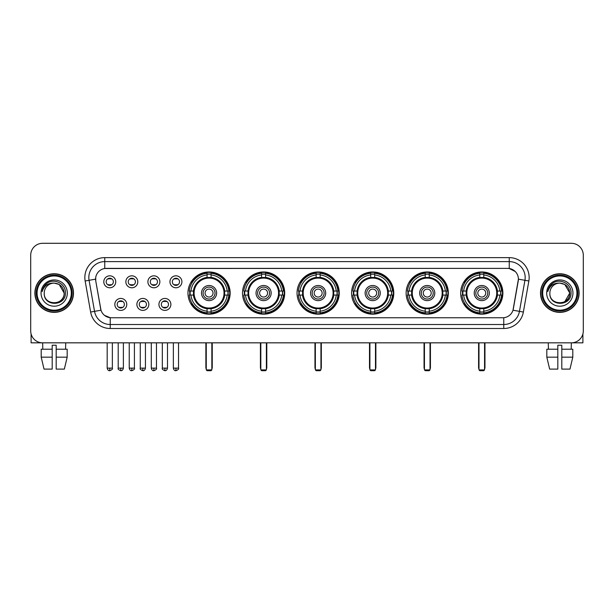 <?xml version="1.0" encoding="UTF-8"?>
<svg xmlns="http://www.w3.org/2000/svg" width="614" height="614" viewBox="0 0 614 614"><rect width="100%" height="100%" fill="white"/><g stroke="black" fill="none" stroke-linecap="round" stroke-linejoin="round"><path stroke-width="0.92" d="M406.13 293.062A21.099 21.099 0 0 0 427.237 314.168A21.099 21.099 0 0 0 448.335 293.062A21.099 21.099 0 0 0 427.237 271.964A21.099 21.099 0 0 0 406.13 293.062M242.507 293.062A21.099 21.099 0 0 0 263.606 314.168A21.099 21.099 0 0 0 284.704 293.062A21.099 21.099 0 0 0 263.606 271.964A21.099 21.099 0 0 0 242.507 293.062M297.046 293.062A21.099 21.099 0 0 0 318.144 314.168A21.099 21.099 0 0 0 339.25 293.062A21.099 21.099 0 0 0 318.144 271.964A21.099 21.099 0 0 0 297.046 293.062M351.592 293.062A21.099 21.099 0 0 0 372.69 314.168A21.099 21.099 0 0 0 393.789 293.062A21.099 21.099 0 0 0 372.69 271.964A21.099 21.099 0 0 0 351.592 293.062M460.677 293.062A21.099 21.099 0 0 0 481.775 314.168A21.099 21.099 0 0 0 502.881 293.062A21.099 21.099 0 0 0 481.775 271.964A21.099 21.099 0 0 0 460.677 293.062M187.961 293.062A21.099 21.099 0 0 0 209.059 314.168A21.099 21.099 0 0 0 230.158 293.062A21.099 21.099 0 0 0 209.059 271.964A21.099 21.099 0 0 0 187.961 293.062M148.826 304.414A5.971 5.971 0 0 1 142.855 310.385A5.971 5.971 0 0 1 136.884 304.414A5.971 5.971 0 0 1 142.855 298.442A5.971 5.971 0 0 1 148.826 304.414M139.271 304.414A3.584 3.584 0 0 0 142.855 307.998A3.584 3.584 0 0 0 146.439 304.414A3.584 3.584 0 0 0 142.855 300.829A3.584 3.584 0 0 0 139.271 304.414M170.884 304.414A5.971 5.971 0 0 1 164.905 310.385A5.971 5.971 0 0 1 158.934 304.414A5.971 5.971 0 0 1 164.905 298.442A5.971 5.971 0 0 1 170.884 304.414M161.328 304.414A3.584 3.584 0 0 0 164.905 307.998A3.584 3.584 0 0 0 168.489 304.414A3.584 3.584 0 0 0 164.905 300.829A3.584 3.584 0 0 0 161.328 304.414M126.768 304.414A5.971 5.971 0 0 1 120.797 310.385A5.971 5.971 0 0 1 114.826 304.414A5.971 5.971 0 0 1 120.797 298.442A5.971 5.971 0 0 1 126.768 304.414M117.213 304.414A3.584 3.584 0 0 0 120.797 307.998A3.584 3.584 0 0 0 124.381 304.414A3.584 3.584 0 0 0 120.797 300.829A3.584 3.584 0 0 0 117.213 304.414M137.797 281.795A5.971 5.971 0 0 1 131.826 287.774A5.971 5.971 0 0 1 125.855 281.795A5.971 5.971 0 0 1 131.826 275.824A5.971 5.971 0 0 1 137.797 281.795M128.242 281.795A3.584 3.584 0 0 0 131.826 285.38A3.584 3.584 0 0 0 135.41 281.795A3.584 3.584 0 0 0 131.826 278.219A3.584 3.584 0 0 0 128.242 281.795M159.855 281.795A5.971 5.971 0 0 1 153.884 287.774A5.971 5.971 0 0 1 147.905 281.795A5.971 5.971 0 0 1 153.884 275.824A5.971 5.971 0 0 1 159.855 281.795M150.3 281.795A3.584 3.584 0 0 0 153.884 285.38A3.584 3.584 0 0 0 157.46 281.795A3.584 3.584 0 0 0 153.884 278.219A3.584 3.584 0 0 0 150.3 281.795M181.905 281.795A5.971 5.971 0 0 1 175.934 287.774A5.971 5.971 0 0 1 169.963 281.795A5.971 5.971 0 0 1 175.934 275.824A5.971 5.971 0 0 1 181.905 281.795M172.35 281.795A3.584 3.584 0 0 0 175.934 285.38A3.584 3.584 0 0 0 179.518 281.795A3.584 3.584 0 0 0 175.934 278.219A3.584 3.584 0 0 0 172.35 281.795M115.739 281.795A5.971 5.971 0 0 1 109.768 287.774A5.971 5.971 0 0 1 103.797 281.795A5.971 5.971 0 0 1 109.768 275.824A5.971 5.971 0 0 1 115.739 281.795M106.184 281.795A3.584 3.584 0 0 0 109.768 285.38A3.584 3.584 0 0 0 113.352 281.795A3.584 3.584 0 0 0 109.768 278.219A3.584 3.584 0 0 0 106.184 281.795M90.626 312.05L85.146 280.997A19.909 19.909 0 0 1 104.748 257.634L509.252 257.634A19.909 19.909 0 0 1 528.854 280.997L523.374 312.05A19.909 19.909 0 0 1 503.772 328.498L110.228 328.498A19.909 19.909 0 0 1 90.626 312.05L94.541 311.359L89.068 280.306A15.926 15.926 0 0 1 104.748 261.61L509.252 261.61A15.926 15.926 0 0 1 524.932 280.306L519.459 311.359A15.926 15.926 0 0 1 503.772 324.514L110.228 324.514A15.926 15.926 0 0 1 94.541 311.359L101.003 310.216L95.761 280.997A10.753 10.753 0 0 1 106.345 268.379L507.655 268.379A10.753 10.753 0 0 1 518.239 280.997L513.327 308.865A10.753 10.753 0 0 1 502.743 317.753L111.257 317.753A10.753 10.753 0 0 1 100.673 308.865L95.761 280.997L95.715 277.536M189.856 295.058A19.31 19.31 0 0 1 189.856 291.074M462.572 295.058A19.31 19.31 0 0 1 462.572 291.074M353.487 295.058A19.31 19.31 0 0 1 353.487 291.074M298.941 295.058A19.31 19.31 0 0 1 298.941 291.074M244.395 295.058A19.31 19.31 0 0 1 244.395 291.074M408.026 295.058A19.31 19.31 0 0 1 408.026 291.074M34.883 293.062A19.31 19.31 0 0 0 54.193 312.373A19.31 19.31 0 0 0 73.496 293.062A19.31 19.31 0 0 0 54.193 273.76A19.31 19.31 0 0 0 34.883 293.062M540.504 293.062A19.31 19.31 0 0 0 559.807 312.373A19.31 19.31 0 0 0 579.117 293.062A19.31 19.31 0 0 0 559.807 273.76A19.31 19.31 0 0 0 540.504 293.062M104.748 257.634L104.748 268.502L507.655 268.379L509.252 268.502L515.253 271.526M502.743 317.753L111.257 317.753M110.228 328.498L110.228 317.699L104.487 315.35M528.854 280.997L518.408 279.155L512.997 310.216L523.374 312.05M583.3 255.24A11.942 11.942 0 0 0 571.358 243.297L42.642 243.297A11.942 11.942 0 0 0 30.7 255.24L30.7 330.885A11.942 11.942 0 0 0 42.642 342.835L571.358 342.835A11.942 11.942 0 0 0 583.3 330.885L583.3 255.24L583.3 330.885M30.7 255.24L30.7 330.885M571.358 243.297L42.642 243.297M42.819 349.205L42.642 342.835L571.358 342.835L571.181 349.205M31.099 333.947L31.099 342.835L77.28 342.835M41.199 349.205L41.199 357.164L44.031 369.106L41.199 357.164L41.199 349.205L52.198 349.205L52.198 345.221L56.181 345.221L56.181 349.205L67.179 349.205L67.179 357.164L64.347 369.106L67.179 357.164L56.181 357.164L56.181 349.205L56.181 369.106L64.347 369.106M65.736 342.835L65.56 349.205M52.198 349.205L52.198 369.106L44.031 369.106M41.199 357.164L52.198 357.164M71.308 293.062A17.123 17.123 0 0 0 54.193 275.947A17.123 17.123 0 0 0 37.07 293.062A17.123 17.123 0 0 0 54.193 310.185A17.123 17.123 0 0 0 71.308 293.062M72.107 293.062A17.913 17.913 0 0 0 54.193 275.149A17.913 17.913 0 0 0 36.272 293.062A17.913 17.913 0 0 0 54.193 310.983A17.913 17.913 0 0 0 72.107 293.062M73.296 293.062A19.111 19.111 0 0 0 54.193 273.959A19.111 19.111 0 0 0 35.082 293.062A19.111 19.111 0 0 0 54.193 312.173A19.111 19.111 0 0 0 73.296 293.062M64.14 293.062C63.549 287.022 60.233 283.699 54.193 283.115L59.167 284.443L64.14 293.062L59.167 284.443L54.193 283.115L59.167 284.443L64.14 293.062L59.167 284.443L54.193 283.115L59.167 284.443L64.14 293.062C64.754 305.902 43.625 305.902 44.239 293.062C43.348 306.877 65.867 306.57 65.399 293.062C66.135 283.584 53.717 277.559 46.557 283.668C44.062 285.756 42.596 288.403 42.166 291.619C44.047 285.687 48.053 282.854 54.193 283.115L59.167 284.443L64.14 293.062C64.754 305.902 43.625 305.902 44.239 293.062C43.625 305.902 64.754 305.902 64.14 293.062C64.754 305.902 43.625 305.902 44.239 293.062C43.625 305.902 64.754 305.902 64.14 293.062C64.754 305.902 43.625 305.902 44.239 293.062C43.625 305.902 64.754 305.902 64.14 293.062C64.754 305.902 43.625 305.902 44.239 293.062C43.625 305.902 64.754 305.902 64.14 293.062C64.754 305.902 43.625 305.902 44.239 293.062C43.625 305.902 64.754 305.902 64.14 293.062C64.754 305.902 43.625 305.902 44.239 293.062C43.625 305.902 64.754 305.902 64.14 293.062C64.754 305.902 43.625 305.902 44.239 293.062A9.954 9.954 0 0 1 54.193 283.115L59.167 284.443L64.14 293.062C64.539 300.791 54.608 305.925 48.544 301.267M41.054 293.062A13.14 13.14 0 0 0 54.193 306.202A13.14 13.14 0 0 0 67.325 293.062A13.14 13.14 0 0 0 54.193 279.93A13.14 13.14 0 0 0 41.054 293.062M46.557 283.668L43.617 287.16M43.441 287.498L43.701 287.014L43.441 287.498M224.54 295.058A15.603 15.603 0 0 0 211.055 277.589L211.055 277.589A15.603 15.603 0 0 0 193.579 295.058A15.603 15.603 0 0 0 224.54 295.058L224.54 295.058A15.603 15.603 0 0 1 211.055 308.543L211.055 311.191A18.236 18.236 0 0 0 227.188 295.058L228.868 295.058A19.909 19.909 0 0 1 211.055 312.871L211.055 311.191M190.256 295.058A18.911 18.911 0 0 1 190.256 291.074M211.055 274.258A18.911 18.911 0 0 0 207.071 274.258M227.863 291.074A18.911 18.911 0 0 1 227.863 295.058M227.188 291.074L228.868 291.074A19.909 19.909 0 0 0 211.055 273.261L211.055 277.398A15.795 15.795 0 0 1 224.732 291.074L227.188 291.074A18.236 18.236 0 0 0 211.055 274.942M190.939 295.058L189.258 295.058A19.909 19.909 0 0 0 207.071 312.871L207.071 308.735A15.795 15.795 0 0 1 193.395 295.058L190.939 295.058A18.236 18.236 0 0 0 207.071 311.191M227.188 295.058L224.732 295.058A15.795 15.795 0 0 1 211.055 308.735L211.055 308.543M193.579 295.058L193.579 295.058A15.603 15.603 0 0 0 207.071 308.543M211.055 311.874A18.911 18.911 0 0 1 207.071 311.874M207.071 274.942L207.071 273.261A19.909 19.909 0 0 0 189.258 291.074L193.395 291.074A15.795 15.795 0 0 1 207.071 277.398L207.071 274.942A18.236 18.236 0 0 0 190.939 291.074M224.033 293.062A14.966 14.966 0 0 1 209.059 308.036A14.966 14.966 0 0 1 194.093 293.062A14.966 14.966 0 0 1 209.059 278.096A14.966 14.966 0 0 1 224.033 293.062M216.627 293.062A7.568 7.568 0 0 0 209.059 285.502A7.568 7.568 0 0 0 201.499 293.062A7.568 7.568 0 0 0 209.059 300.63A7.568 7.568 0 0 0 216.627 293.062M215.03 293.062A5.971 5.971 0 0 0 209.059 287.091A5.971 5.971 0 0 0 203.088 293.062A5.971 5.971 0 0 0 209.059 299.041A5.971 5.971 0 0 0 215.03 293.062M213.043 293.062A3.983 3.983 0 0 1 209.059 297.046A3.983 3.983 0 0 1 205.076 293.062A3.983 3.983 0 0 1 209.059 289.087A3.983 3.983 0 0 1 213.043 293.062A3.983 3.983 0 0 1 209.059 297.046A3.983 3.983 0 0 1 205.076 293.062A3.983 3.983 0 0 1 209.059 289.087A3.983 3.983 0 0 1 213.043 293.062M192.305 282.317L191.368 282.317A20.699 20.699 0 0 1 229.766 293.062A20.699 20.699 0 0 1 191.368 303.815L192.305 303.815M206.273 342.835L206.273 369.904L211.845 369.904L211.845 342.835M206.273 369.904L207.071 370.702L211.055 370.702L211.845 369.904M279.086 295.058A15.603 15.603 0 0 0 265.593 277.589L265.593 277.589A15.603 15.603 0 0 0 248.125 295.058A15.603 15.603 0 0 0 279.086 295.058L279.086 295.058A15.603 15.603 0 0 1 265.593 308.543L265.593 311.191A18.236 18.236 0 0 0 281.726 295.058L283.407 295.058A19.909 19.909 0 0 1 265.593 312.871L265.593 311.191M244.802 295.058A18.911 18.911 0 0 1 244.802 291.074M265.593 274.258A18.911 18.911 0 0 0 261.61 274.258M282.409 291.074A18.911 18.911 0 0 1 282.409 295.058M281.726 291.074L283.407 291.074A19.909 19.909 0 0 0 265.593 273.261L265.593 277.398A15.795 15.795 0 0 1 279.27 291.074L281.726 291.074A18.236 18.236 0 0 0 265.593 274.942M245.477 295.058L243.796 295.058A19.909 19.909 0 0 0 261.61 312.871L261.61 308.735A15.795 15.795 0 0 1 247.941 295.058L245.477 295.058A18.236 18.236 0 0 0 261.61 311.191M281.726 295.058L279.27 295.058A15.795 15.795 0 0 1 265.593 308.735L265.593 308.543M248.125 295.058L248.125 295.058A15.603 15.603 0 0 0 261.61 308.543M265.593 311.874A18.911 18.911 0 0 1 261.61 311.874M261.61 274.942L261.61 273.261A19.909 19.909 0 0 0 243.796 291.074L247.941 291.074A15.795 15.795 0 0 1 261.61 277.398L261.61 274.942A18.236 18.236 0 0 0 245.477 291.074M278.572 293.062A14.966 14.966 0 0 1 263.606 308.036A14.966 14.966 0 0 1 248.632 293.062A14.966 14.966 0 0 1 263.606 278.096A14.966 14.966 0 0 1 278.572 293.062M271.165 293.062A7.568 7.568 0 0 0 263.606 285.502A7.568 7.568 0 0 0 256.038 293.062A7.568 7.568 0 0 0 263.606 300.63A7.568 7.568 0 0 0 271.165 293.062M269.577 293.062A5.971 5.971 0 0 0 263.606 287.091A5.971 5.971 0 0 0 257.634 293.062A5.971 5.971 0 0 0 263.606 299.041A5.971 5.971 0 0 0 269.577 293.062M267.589 293.062A3.983 3.983 0 0 1 263.606 297.046A3.983 3.983 0 0 1 259.622 293.062A3.983 3.983 0 0 1 263.606 289.087A3.983 3.983 0 0 1 267.589 293.062A3.983 3.983 0 0 1 263.606 297.046A3.983 3.983 0 0 1 259.622 293.062A3.983 3.983 0 0 1 263.606 289.087A3.983 3.983 0 0 1 267.589 293.062M246.851 282.317L245.915 282.317A20.699 20.699 0 0 1 284.305 293.062A20.699 20.699 0 0 1 245.915 303.815L246.851 303.815M260.82 342.835L260.82 369.904L266.392 369.904L266.392 342.835M260.82 369.904L261.61 370.702L265.593 370.702L266.392 369.904M333.625 295.058A15.603 15.603 0 0 0 320.14 277.589L320.14 277.589A15.603 15.603 0 0 0 302.671 295.058A15.603 15.603 0 0 0 333.625 295.058L333.625 295.058A15.603 15.603 0 0 1 320.14 308.543L320.14 311.191A18.236 18.236 0 0 0 336.272 295.058L337.953 295.058A19.909 19.909 0 0 1 320.14 312.871L320.14 311.191M299.34 295.058A18.911 18.911 0 0 1 299.34 291.074M320.14 274.258A18.911 18.911 0 0 0 316.156 274.258M336.956 291.074A18.911 18.911 0 0 1 336.956 295.058M336.272 291.074L337.953 291.074A19.909 19.909 0 0 0 320.14 273.261L320.14 277.398A15.795 15.795 0 0 1 333.816 291.074L336.272 291.074A18.236 18.236 0 0 0 320.14 274.942M300.023 295.058L298.343 295.058A19.909 19.909 0 0 0 316.156 312.871L316.156 308.735A15.795 15.795 0 0 1 302.479 295.058L300.023 295.058A18.236 18.236 0 0 0 316.156 311.191M336.272 295.058L333.816 295.058A15.795 15.795 0 0 1 320.14 308.735L320.14 308.543M302.671 295.058L302.671 295.058A15.603 15.603 0 0 0 316.156 308.543M320.14 311.874A18.911 18.911 0 0 1 316.156 311.874M316.156 274.942L316.156 273.261A19.909 19.909 0 0 0 298.343 291.074L302.479 291.074A15.795 15.795 0 0 1 316.156 277.398L316.156 274.942A18.236 18.236 0 0 0 300.023 291.074M333.118 293.062A14.966 14.966 0 0 1 318.144 308.036A14.966 14.966 0 0 1 303.178 293.062A14.966 14.966 0 0 1 318.144 278.096A14.966 14.966 0 0 1 333.118 293.062M325.712 293.062A7.568 7.568 0 0 0 318.144 285.502A7.568 7.568 0 0 0 310.584 293.062A7.568 7.568 0 0 0 318.144 300.63A7.568 7.568 0 0 0 325.712 293.062M324.123 293.062A5.971 5.971 0 0 0 318.144 287.091A5.971 5.971 0 0 0 312.173 293.062A5.971 5.971 0 0 0 318.144 299.041A5.971 5.971 0 0 0 324.123 293.062M322.127 293.062A3.983 3.983 0 0 1 318.144 297.046A3.983 3.983 0 0 1 314.168 293.062A3.983 3.983 0 0 1 318.144 289.087A3.983 3.983 0 0 1 322.127 293.062A3.983 3.983 0 0 1 318.144 297.046A3.983 3.983 0 0 1 314.168 293.062A3.983 3.983 0 0 1 318.144 289.087A3.983 3.983 0 0 1 322.127 293.062M301.39 282.317L300.453 282.317A20.699 20.699 0 0 1 338.851 293.062A20.699 20.699 0 0 1 300.453 303.815L301.39 303.815M315.358 342.835L315.358 369.904L320.938 369.904L320.938 342.835M315.358 369.904L316.156 370.702L320.14 370.702L320.938 369.904M388.171 295.058A15.603 15.603 0 0 0 374.678 277.589L374.678 277.589A15.603 15.603 0 0 0 357.21 295.058A15.603 15.603 0 0 0 388.171 295.058L388.171 295.058A15.603 15.603 0 0 1 374.678 308.543L374.678 311.191A18.236 18.236 0 0 0 390.819 295.058L392.499 295.058A19.909 19.909 0 0 1 374.678 312.871L374.678 311.191M353.887 295.058A18.911 18.911 0 0 1 353.887 291.074M374.678 274.258A18.911 18.911 0 0 0 370.702 274.258M391.494 291.074A18.911 18.911 0 0 1 391.494 295.058M390.819 291.074L392.499 291.074A19.909 19.909 0 0 0 374.678 273.261L374.678 277.398A15.795 15.795 0 0 1 388.355 291.074L390.819 291.074A18.236 18.236 0 0 0 374.678 274.942M354.562 295.058L352.881 295.058A19.909 19.909 0 0 0 370.702 312.871L370.702 308.735A15.795 15.795 0 0 1 357.026 295.058L354.562 295.058A18.236 18.236 0 0 0 370.702 311.191M390.819 295.058L388.355 295.058A15.795 15.795 0 0 1 374.678 308.735L374.678 308.543M357.21 295.058L357.21 295.058A15.603 15.603 0 0 0 370.702 308.543M374.678 311.874A18.911 18.911 0 0 1 370.702 311.874M370.702 274.942L370.702 273.261A19.909 19.909 0 0 0 352.881 291.074L357.026 291.074A15.795 15.795 0 0 1 370.702 277.398L370.702 274.942A18.236 18.236 0 0 0 354.562 291.074M387.664 293.062A14.966 14.966 0 0 1 372.69 308.036A14.966 14.966 0 0 1 357.724 293.062A14.966 14.966 0 0 1 372.69 278.096A14.966 14.966 0 0 1 387.664 293.062M380.258 293.062A7.568 7.568 0 0 0 372.69 285.502A7.568 7.568 0 0 0 365.123 293.062A7.568 7.568 0 0 0 372.69 300.63A7.568 7.568 0 0 0 380.258 293.062M378.661 293.062A5.971 5.971 0 0 0 372.69 287.091A5.971 5.971 0 0 0 366.719 293.062A5.971 5.971 0 0 0 372.69 299.041A5.971 5.971 0 0 0 378.661 293.062M376.674 293.062A3.983 3.983 0 0 1 372.69 297.046A3.983 3.983 0 0 1 368.707 293.062A3.983 3.983 0 0 1 372.69 289.087A3.983 3.983 0 0 1 376.674 293.062A3.983 3.983 0 0 1 372.69 297.046A3.983 3.983 0 0 1 368.707 293.062A3.983 3.983 0 0 1 372.69 289.087A3.983 3.983 0 0 1 376.674 293.062M355.936 282.317L354.999 282.317A20.699 20.699 0 0 1 393.39 293.062A20.699 20.699 0 0 1 354.999 303.815L355.936 303.815M369.904 342.835L369.904 369.904L375.476 369.904L375.476 342.835M369.904 369.904L370.702 370.702L374.678 370.702L375.476 369.904M442.717 295.058A15.603 15.603 0 0 0 429.224 277.589L429.224 277.589A15.603 15.603 0 0 0 411.756 295.058A15.603 15.603 0 0 0 442.717 295.058L442.717 295.058A15.603 15.603 0 0 1 429.224 308.543L429.224 311.191A18.236 18.236 0 0 0 445.357 295.058L447.038 295.058A19.909 19.909 0 0 1 429.224 312.871L429.224 311.191M408.425 295.058A18.911 18.911 0 0 1 408.425 291.074M429.224 274.258A18.911 18.911 0 0 0 425.241 274.258M446.04 291.074A18.911 18.911 0 0 1 446.04 295.058M445.357 291.074L447.038 291.074A19.909 19.909 0 0 0 429.224 273.261L429.224 277.398A15.795 15.795 0 0 1 442.901 291.074L445.357 291.074A18.236 18.236 0 0 0 429.224 274.942M409.108 295.058L407.427 295.058A19.909 19.909 0 0 0 425.241 312.871L425.241 308.735A15.795 15.795 0 0 1 411.564 295.058L409.108 295.058A18.236 18.236 0 0 0 425.241 311.191M445.357 295.058L442.901 295.058A15.795 15.795 0 0 1 429.224 308.735L429.224 308.543M411.756 295.058L411.756 295.058A15.603 15.603 0 0 0 425.241 308.543M429.224 311.874A18.911 18.911 0 0 1 425.241 311.874M425.241 274.942L425.241 273.261A19.909 19.909 0 0 0 407.427 291.074L411.564 291.074A15.795 15.795 0 0 1 425.241 277.398L425.241 274.942A18.236 18.236 0 0 0 409.108 291.074M442.203 293.062A14.966 14.966 0 0 1 427.237 308.036A14.966 14.966 0 0 1 412.263 293.062A14.966 14.966 0 0 1 427.237 278.096A14.966 14.966 0 0 1 442.203 293.062M434.796 293.062A7.568 7.568 0 0 0 427.237 285.502A7.568 7.568 0 0 0 419.669 293.062A7.568 7.568 0 0 0 427.237 300.63A7.568 7.568 0 0 0 434.796 293.062M433.208 293.062A5.971 5.971 0 0 0 427.237 287.091A5.971 5.971 0 0 0 421.265 293.062A5.971 5.971 0 0 0 427.237 299.041A5.971 5.971 0 0 0 433.208 293.062M431.212 293.062A3.983 3.983 0 0 1 427.237 297.046A3.983 3.983 0 0 1 423.253 293.062A3.983 3.983 0 0 1 427.237 289.087A3.983 3.983 0 0 1 431.212 293.062M410.482 282.317L409.538 282.317A20.699 20.699 0 0 1 447.936 293.062A20.699 20.699 0 0 1 409.538 303.815L410.482 303.815M424.451 342.835L424.451 369.904L430.023 369.904L430.023 342.835M424.451 369.904L425.241 370.702L429.224 370.702L430.023 369.904M497.256 295.058A15.603 15.603 0 0 0 483.771 277.589L483.771 277.589A15.603 15.603 0 0 0 466.302 295.058A15.603 15.603 0 0 0 497.256 295.058L497.256 295.058A15.603 15.603 0 0 1 483.771 308.543L483.771 311.191A18.236 18.236 0 0 0 499.903 295.058L501.584 295.058A19.909 19.909 0 0 1 483.771 312.871L483.771 311.191M462.971 295.058A18.911 18.911 0 0 1 462.971 291.074M483.771 274.258A18.911 18.911 0 0 0 479.787 274.258M500.587 291.074A18.911 18.911 0 0 1 500.587 295.058M499.903 291.074L501.584 291.074A19.909 19.909 0 0 0 483.771 273.261L483.771 277.398A15.795 15.795 0 0 1 497.447 291.074L499.903 291.074A18.236 18.236 0 0 0 483.771 274.942M463.654 295.058L461.974 295.058A19.909 19.909 0 0 0 479.787 312.871L479.787 308.735A15.795 15.795 0 0 1 466.11 295.058L463.654 295.058A18.236 18.236 0 0 0 479.787 311.191M499.903 295.058L497.447 295.058A15.795 15.795 0 0 1 483.771 308.735L483.771 308.543M466.302 295.058L466.302 295.058A15.603 15.603 0 0 0 479.787 308.543M483.771 311.874A18.911 18.911 0 0 1 479.787 311.874M479.787 274.942L479.787 273.261A19.909 19.909 0 0 0 461.974 291.074L466.11 291.074A15.795 15.795 0 0 1 479.787 277.398L479.787 274.942A18.236 18.236 0 0 0 463.654 291.074M496.749 293.062A14.966 14.966 0 0 1 481.775 308.036A14.966 14.966 0 0 1 466.809 293.062A14.966 14.966 0 0 1 481.775 278.096A14.966 14.966 0 0 1 496.749 293.062M489.343 293.062A7.568 7.568 0 0 0 481.775 285.502A7.568 7.568 0 0 0 474.215 293.062A7.568 7.568 0 0 0 481.775 300.63A7.568 7.568 0 0 0 489.343 293.062M487.746 293.062A5.971 5.971 0 0 0 481.775 287.091A5.971 5.971 0 0 0 475.804 293.062A5.971 5.971 0 0 0 481.775 299.041A5.971 5.971 0 0 0 487.746 293.062M485.758 293.062A3.983 3.983 0 0 1 481.775 297.046A3.983 3.983 0 0 1 477.799 293.062A3.983 3.983 0 0 1 481.775 289.087A3.983 3.983 0 0 1 485.758 293.062M465.021 282.317L464.084 282.317A20.699 20.699 0 0 1 502.482 293.062A20.699 20.699 0 0 1 464.084 303.815L465.021 303.815M478.989 342.835L478.989 369.904L484.561 369.904L484.561 342.835M478.989 369.904L479.787 370.702L483.771 370.702L484.561 369.904M108.571 285.18L108.571 284.612A3.055 3.055 0 0 0 110.965 284.612L110.965 285.18M110.965 278.418L110.965 278.986A3.055 3.055 0 0 0 108.571 278.986L108.571 278.418M130.628 285.18L130.628 284.612A3.055 3.055 0 0 0 133.015 284.612L133.015 285.18M133.015 278.418L133.015 278.986A3.055 3.055 0 0 0 130.628 278.986L130.628 278.418M152.686 285.18L152.686 284.612A3.055 3.055 0 0 0 155.073 284.612L155.073 285.18M155.073 278.418L155.073 278.986A3.055 3.055 0 0 0 152.686 278.986L152.686 278.418M174.744 285.18L174.744 284.612A3.055 3.055 0 0 0 177.131 284.612L177.131 285.18M177.131 278.418L177.131 278.986A3.055 3.055 0 0 0 174.744 278.986L174.744 278.418M119.6 307.791L119.6 307.223A3.055 3.055 0 0 0 121.994 307.223L121.994 307.791M121.994 301.037L121.994 301.604A3.055 3.055 0 0 0 119.6 301.604L119.6 301.037M141.657 307.791L141.657 307.223A3.055 3.055 0 0 0 144.044 307.223L144.044 307.791M144.044 301.037L144.044 301.604A3.055 3.055 0 0 0 141.657 301.604L141.657 301.037M163.715 307.791L163.715 307.223A3.055 3.055 0 0 0 166.102 307.223L166.102 307.791M166.102 301.037L166.102 301.604A3.055 3.055 0 0 0 163.715 301.604L163.715 301.037M582.901 333.947L582.901 342.835L536.72 342.835M557.819 349.205L557.819 357.164L546.821 357.164L549.653 369.106L546.821 357.164L546.821 349.205L557.819 349.205L557.819 345.221L561.802 345.221L561.802 349.205L572.801 349.205L572.801 357.164L569.969 369.106L572.801 357.164L561.802 357.164L561.802 349.205M557.819 357.164L557.819 369.106L549.653 369.106M569.969 369.106L561.802 369.106L561.802 357.164M548.264 342.835L548.44 349.205M576.93 293.062A17.123 17.123 0 0 0 559.807 275.947A17.123 17.123 0 0 0 542.692 293.062A17.123 17.123 0 0 0 559.807 310.185A17.123 17.123 0 0 0 576.93 293.062M577.728 293.062A17.913 17.913 0 0 0 559.807 275.149A17.913 17.913 0 0 0 541.893 293.062A17.913 17.913 0 0 0 559.807 310.983A17.913 17.913 0 0 0 577.728 293.062M578.918 293.062A19.111 19.111 0 0 0 559.807 273.959A19.111 19.111 0 0 0 540.704 293.062A19.111 19.111 0 0 0 559.807 312.173A19.111 19.111 0 0 0 578.918 293.062M569.178 289.693L569.761 293.062L564.788 284.443L559.807 283.115L564.788 284.443L569.761 293.062L564.788 284.443L559.807 283.115L564.788 284.443L569.761 293.062L564.788 284.443L559.807 283.115L564.788 284.443L569.761 293.062C570.375 305.902 549.246 305.902 549.86 293.062C548.97 306.877 571.488 306.57 571.02 293.062C571.757 283.584 559.339 277.559 552.178 283.668C549.683 285.756 548.218 288.403 547.788 291.619C549.668 285.687 553.674 282.854 559.807 283.115L564.788 284.443L569.761 293.062C570.375 305.902 549.246 305.902 549.86 293.062C549.246 305.902 570.375 305.902 569.761 293.062L564.788 301.689L569.761 293.062C570.375 305.902 549.246 305.902 549.86 293.062C549.246 305.902 570.375 305.902 569.761 293.062C570.375 305.902 549.246 305.902 549.86 293.062C549.246 305.902 570.375 305.902 569.761 293.062C570.375 305.902 549.246 305.902 549.86 293.062C549.246 305.902 570.375 305.902 569.761 293.062C570.375 305.902 549.246 305.902 549.86 293.062C549.246 305.902 570.375 305.902 569.761 293.062C570.375 305.902 549.246 305.902 549.86 293.062A9.954 9.954 0 0 1 559.807 283.115L564.788 284.443L569.761 293.062C570.16 300.791 560.229 305.925 554.166 301.267M559.807 283.115C565.855 283.699 569.17 287.022 569.761 293.062M546.675 293.062A13.14 13.14 0 0 0 559.807 306.202A13.14 13.14 0 0 0 572.946 293.062A13.14 13.14 0 0 0 559.807 279.93A13.14 13.14 0 0 0 546.675 293.062M552.178 283.668L549.238 287.16M549.062 287.498L549.323 287.014M509.252 257.634L509.252 268.502M85.146 280.997L89.068 280.306A15.926 15.926 0 0 1 88.823 277.536M89.068 280.306L95.592 279.155M503.772 317.699L503.772 328.498M205.874 342.835L205.874 367.517L206.273 367.517M209.059 297.046A3.983 3.983 0 0 1 205.076 293.062A3.983 3.983 0 0 1 209.059 289.087M211.845 367.517L212.244 367.517L212.244 342.835M207.071 312.05A19.088 19.088 0 0 0 211.055 312.05M228.047 295.058A19.088 19.088 0 0 0 228.047 291.074M211.055 274.082A19.088 19.088 0 0 0 207.071 274.082M260.42 342.835L260.42 367.517L260.82 367.517M263.606 297.046A3.983 3.983 0 0 1 259.622 293.062A3.983 3.983 0 0 1 263.606 289.087M266.392 367.517L266.791 367.517L266.791 342.835M261.61 312.05A19.088 19.088 0 0 0 265.593 312.05M282.586 295.058A19.088 19.088 0 0 0 282.586 291.074M265.593 274.082A19.088 19.088 0 0 0 261.61 274.082M314.959 342.835L314.959 367.517L315.358 367.517M318.144 297.046A3.983 3.983 0 0 1 314.168 293.062A3.983 3.983 0 0 1 318.144 289.087M320.938 367.517L321.329 367.517L321.329 342.835M316.156 312.05A19.088 19.088 0 0 0 320.14 312.05M337.132 295.058A19.088 19.088 0 0 0 337.132 291.074M320.14 274.082A19.088 19.088 0 0 0 316.156 274.082M369.505 342.835L369.505 367.517L369.904 367.517M372.69 297.046A3.983 3.983 0 0 1 368.707 293.062A3.983 3.983 0 0 1 372.69 289.087M375.476 367.517L375.875 367.517L375.875 342.835M370.702 312.05A19.088 19.088 0 0 0 374.678 312.05M391.678 295.058A19.088 19.088 0 0 0 391.678 291.074M374.678 274.082A19.088 19.088 0 0 0 370.702 274.082M424.051 342.835L424.051 367.517L424.451 367.517M427.237 297.046A3.983 3.983 0 0 1 423.253 293.062A3.983 3.983 0 0 1 427.237 289.087M430.023 367.517L430.422 367.517L430.422 342.835M425.241 312.05A19.088 19.088 0 0 0 429.224 312.05M446.217 295.058A19.088 19.088 0 0 0 446.217 291.074M429.224 274.082A19.088 19.088 0 0 0 425.241 274.082M478.59 342.835L478.59 367.517L478.989 367.517M481.775 297.046A3.983 3.983 0 0 1 477.799 293.062A3.983 3.983 0 0 1 481.775 289.087M484.561 367.517L484.96 367.517L484.96 342.835M479.787 312.05A19.088 19.088 0 0 0 483.771 312.05M500.763 295.058A19.088 19.088 0 0 0 500.763 291.074M483.771 274.082A19.088 19.088 0 0 0 479.787 274.082M109.768 368.116L107.181 368.116C107.634 369.958 108.494 370.818 109.768 370.702L109.768 368.116L112.354 368.116L112.354 342.835M131.826 368.116L129.239 368.116C129.684 369.958 130.552 370.818 131.826 370.702L131.826 368.116L134.412 368.116L134.412 342.835M153.884 368.116L151.29 368.116C151.742 369.958 152.61 370.818 153.884 370.702L153.884 368.116L156.47 368.116L156.47 342.835M175.934 368.116L173.348 368.116C173.8 369.958 174.66 370.818 175.934 370.702L175.934 368.116L178.528 368.116L178.528 342.835M120.797 368.116L118.21 368.116C117.681 368.937 118.548 369.805 120.797 370.702L120.797 368.116L123.383 368.116L123.383 342.835M142.855 368.116L140.268 368.116C139.739 368.937 140.598 369.805 142.855 370.702L142.855 368.116L145.441 368.116L145.441 342.835M164.905 368.116L162.319 368.116C161.797 368.937 162.656 369.805 164.905 370.702L164.905 368.116L167.499 368.116L167.499 342.835M205.874 367.517A3.185 3.185 0 0 0 206.273 369.06M211.845 369.06A3.185 3.185 0 0 0 212.244 367.517M260.42 367.517A3.185 3.185 0 0 0 260.82 369.06M266.392 369.06A3.185 3.185 0 0 0 266.791 367.517M314.959 367.517A3.185 3.185 0 0 0 315.358 369.06M320.938 369.06A3.185 3.185 0 0 0 321.329 367.517M369.505 367.517A3.185 3.185 0 0 0 369.904 369.06M375.476 369.06A3.185 3.185 0 0 0 375.875 367.517M424.051 367.517A3.185 3.185 0 0 0 424.451 369.06M430.023 369.06A3.185 3.185 0 0 0 430.422 367.517M478.59 367.517A3.185 3.185 0 0 0 478.989 369.06M484.561 369.06A3.185 3.185 0 0 0 484.96 367.517M107.181 368.116L107.181 342.835M112.354 368.116C112.884 368.937 112.017 369.805 109.768 370.702M129.239 368.116L129.239 342.835M134.412 368.116C134.934 368.937 134.075 369.805 131.826 370.702M151.29 368.116L151.29 342.835M156.47 368.116C156.992 368.937 156.133 369.805 153.884 370.702M173.348 368.116L173.348 342.835M178.528 368.116C179.05 368.937 178.19 369.805 175.934 370.702M118.21 368.116L118.21 342.835M123.383 368.116C122.93 369.958 122.071 370.818 120.797 370.702M140.268 368.116L140.268 342.835M145.441 368.116C144.988 369.958 144.129 370.818 142.855 370.702M162.319 368.116L162.319 342.835M167.499 368.116C167.046 369.958 166.179 370.818 164.905 370.702"/></g></svg>
